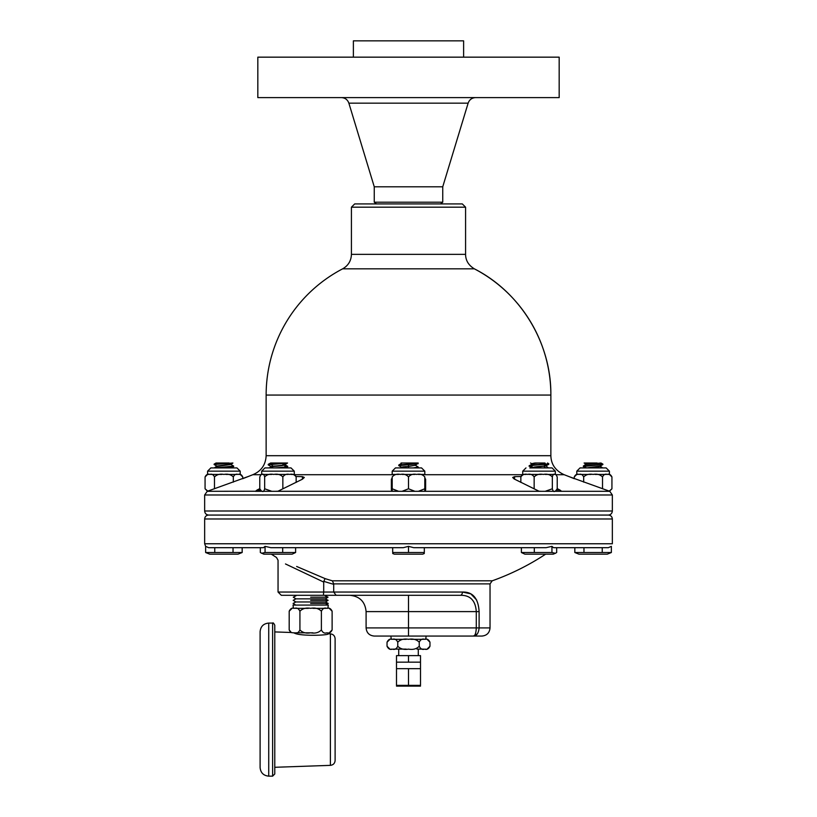 <?xml version="1.0" encoding="UTF-8"?>
<svg xmlns="http://www.w3.org/2000/svg" width="817" height="817" viewBox="0 0 817 817"><rect width="100%" height="100%" fill="white"/><g stroke="black" fill="none" stroke-linecap="round" stroke-linejoin="round"><path stroke-width="1.23" d="M257.825 57.159L559.175 57.159L559.175 97.601L257.825 97.601L257.825 57.159M374.257 202.208L442.743 202.208L440.506 203.923L376.494 203.923L374.257 202.208L374.257 186.797L442.743 186.797L468.131 103.156C469.407 99.664 471.909 97.805 475.617 97.601M353.383 57.159L353.383 40.85L463.617 40.85L463.617 57.159M408.5 668.684L408.5 685.371L396.5 685.371L396.5 668.684L420.5 668.684L420.5 662.158L396.5 662.158L396.5 655.632L408.5 655.632L408.5 662.158M420.5 668.684L420.5 685.371L408.5 685.371M420.5 686.117L396.5 686.117M408.5 655.632L420.5 655.632L420.5 662.158M260.102 631.694L260.102 767.531C260.613 772.759 263.493 775.639 268.732 776.15L268.732 623.075C263.493 623.585 260.613 626.455 260.102 631.694M335.113 760.464L335.113 638.751L335.113 760.464C334.847 763.364 333.275 764.988 330.395 765.355L274.778 767.296L274.778 773.995L274.778 625.23L274.778 631.919L290.729 632.481L289.187 629.927L291.403 632.613L293.446 632.807M293.895 632.807C298.716 636.453 329.343 635.432 328.271 633.788C329.343 635.432 298.716 636.453 293.895 632.807M295.703 632.807L312.952 632.807M329.251 608.348L332.121 611.218C330.793 608.481 329.006 607.521 326.759 608.348C324.512 607.521 322.725 608.481 321.387 611.218C318.722 608.481 315.148 607.521 310.654 608.348C306.161 607.521 302.586 608.481 299.921 611.218C298.593 608.481 296.806 607.521 294.559 608.348C292.312 607.521 290.525 608.481 289.187 611.218L289.187 629.927M333.724 583.889L490.037 583.889L492.202 580.816L332.366 580.816L333.724 583.889L333.704 592.039L323.706 592.039L323.399 595.297L281.303 595.297L325.973 595.297M293.405 608.348L293.048 605.08L328.271 605.08L327.903 608.348M310.654 603.446L328.22 603.446L310.654 603.446M310.654 597.207L328.025 597.207L310.654 597.207M296.04 595.736L293.293 597.207L295.938 598.851L325.37 598.851L328.025 597.207L325.278 595.736M310.654 600.321L328.117 600.321L310.654 600.321M295.938 598.851L293.191 600.321L295.846 601.966L325.472 601.966L328.117 600.321L325.37 598.851M327.903 632.807L328.271 633.788L330.395 633.859L330.395 765.355M295.703 608.348L308.366 608.348M312.952 608.348L325.605 608.348M299.921 611.218L299.921 629.927C298.593 632.675 296.806 633.635 294.559 632.807L292.986 632.807M321.387 611.218L321.387 629.927C318.722 632.675 315.148 633.635 310.654 632.807C306.161 633.635 302.586 632.675 299.921 629.927M332.121 611.218L332.121 629.927C330.793 632.675 329.006 633.635 326.759 632.807C324.512 633.635 322.725 632.675 321.387 629.927M332.121 629.968L329.251 632.807M292.067 608.348L289.187 611.218M403.302 547.686L282.692 547.686L282.692 552.517L295.611 552.517L292.159 554.161L263.779 554.161L260.327 552.517L260.327 547.686L242.169 547.686L242.169 552.517L214.769 552.517L214.769 547.686L208.641 547.686L205.639 546.359L208.641 547.686L263.503 547.686L265.055 546.359L270.856 547.686L403.302 547.686L408.5 546.359L413.698 547.686L546.144 547.686L551.945 546.359L553.497 547.686L608.359 547.686L611.361 546.359L608.359 547.686L602.231 547.686L602.231 552.517L611.361 552.517L611.361 546.359M204.659 518.979L612.341 518.979C612.107 516.61 610.81 515.302 608.43 515.067L208.57 515.067C206.19 515.302 204.893 516.599 204.659 518.979L204.659 543.765L205.639 546.359L205.639 552.517L214.769 552.517M611.361 552.517L607.286 554.161L578.916 554.161L574.831 552.517L574.831 547.686L556.673 547.686L556.673 552.517L555.407 553.283L551.945 552.517L551.945 546.359M391.251 639.333L390.883 636.065L374.257 636.065L473.4 636.065L477.312 633.9M398.716 649.117L406.202 649.117L393.549 649.117L398.716 649.117L398.716 655.632M418.284 655.632L418.284 649.117L423.451 649.117L416.987 649.117M393.549 639.333L406.202 639.333M410.798 639.333L423.451 639.333M425.749 639.333L426.117 636.065L473.4 636.065C476.709 635.861 478.609 633.144 479.109 627.916L479.109 611.606C478.323 598.289 472.757 591.763 462.432 592.039L333.704 592.039L336.083 595.297L460.277 595.297A3.258 2.155 -90 0 0 462.432 592.039L470.755 593.826L476.679 600.025M427.087 639.333L429.967 642.203C428.639 639.466 426.842 638.506 424.595 639.333C422.358 638.506 420.561 639.466 419.233 642.203C416.568 639.466 412.993 638.506 408.5 639.333C404.007 638.506 400.432 639.466 397.767 642.203L397.767 646.237C396.439 648.974 394.642 649.934 392.405 649.117C390.158 649.934 388.361 648.974 387.033 646.237L389.913 649.117M419.233 642.203L419.233 646.237C416.568 648.974 412.993 649.934 408.5 649.117C404.007 649.934 400.432 648.974 397.767 646.237M429.967 642.172L429.967 646.237C428.639 648.974 426.842 649.934 424.595 649.117C422.358 649.934 420.561 648.974 419.233 646.237M429.967 646.267L427.087 649.117M397.767 642.203C396.439 639.466 394.642 638.506 392.405 639.333C390.158 638.506 388.361 639.466 387.033 642.203L387.033 646.237M425.749 649.117C427.526 649.117 427.526 649.117 425.749 649.117M391.251 649.117C389.474 649.117 389.474 649.117 391.251 649.117M389.913 639.333L387.033 642.203M242.169 547.686L233.029 547.686L233.029 552.517M205.639 552.517L209.714 554.161L238.084 554.161L242.169 552.517M208.774 474.432L207.589 474.432L207.589 471.164L210.857 467.906L236.95 467.906L240.208 471.164L207.589 471.164M221.887 474.432L210.786 474.432M237.022 474.432L225.911 474.432M242.731 476.924L240.208 474.432L239.034 474.432M260.603 474.708L252.831 474.708L242.731 478.691L242.731 476.954C241.566 474.544 239.994 473.707 238.023 474.432C236.052 473.707 234.479 474.544 233.315 476.954C230.976 474.544 227.841 473.707 223.899 474.432C219.957 473.707 216.822 474.544 214.483 476.954C213.319 474.544 211.746 473.707 209.775 474.432C207.804 473.707 206.241 474.544 205.067 476.954L205.067 488.78L207.967 491.272M214.483 476.954L214.483 488.78M233.315 476.954L233.315 482.112M219.334 467.906L233.682 466.476L231.211 467.906L233.682 466.078L215.422 467.906M232.896 463.014L230.945 464.138L216.852 466.098L214.34 467.906L216.873 466.436L230.925 464.485L233.682 466.078L230.945 464.495L232.896 463.014L214.115 464.516L216.873 466.119L214.115 464.516M225.206 463.014L214.115 464.127L216.035 463.014L229.117 463.014M214.115 464.127L216.035 463.014M609.033 491.272L611.933 488.801L611.933 476.954C610.759 474.544 609.196 473.707 607.225 474.432C605.254 473.707 603.681 474.544 602.517 476.954C600.178 474.544 597.043 473.707 593.101 474.432C589.159 473.707 586.024 474.544 583.685 476.954C582.521 474.544 580.948 473.707 578.977 474.432C577.006 473.707 575.434 474.544 574.269 476.954L574.269 478.691L569.132 476.638L609.768 491.303L612.341 494.979L204.659 494.979L207.232 491.303L247.868 476.638M574.831 552.517L583.971 552.517L583.971 547.686L602.231 547.686M262.002 547.686L263.503 547.686M392.681 547.686L392.681 552.517L424.319 552.517L424.319 547.686L521.389 547.686L521.389 552.517L551.945 552.517M602.517 476.954L602.517 488.78M583.685 476.954L583.685 482.112M611.933 476.954L609.411 474.432L608.226 474.432M577.966 474.432L576.792 474.432L576.792 471.164L580.05 467.906L606.143 467.906L609.411 471.164L576.792 471.164M591.089 474.432L579.978 474.432M606.214 474.432L595.113 474.432M583.971 552.517L602.231 552.517M585.789 467.906L583.318 466.078L602.885 464.127L600.127 466.119L586.657 467.906L583.318 466.476L602.885 464.516L600.965 463.014L602.885 464.127M589.128 467.906L600.148 466.456L602.66 467.906L586.657 467.906M602.66 467.906L600.148 466.109L602.885 464.516M591.794 463.014L584.104 463.014L594.429 463.014L586.055 464.138L583.318 466.078L586.055 464.495L600.965 463.014M594.429 463.014L597.166 463.014M586.055 464.138L584.104 463.014L586.055 464.138M574.269 476.924L576.792 474.432M514.587 479.201L514.587 476.638L512.678 477.465L514.138 478.956L539.189 491.303L561.565 491.303L555.305 491.303L557.225 488.78L557.225 476.954L555.917 474.493L554.784 474.432C553.763 473.707 552.956 474.544 552.343 476.954C550.086 474.544 547.063 473.707 543.254 474.432C539.445 473.707 536.412 474.544 534.155 476.954L534.155 488.78M534.155 476.954C532.51 474.544 530.284 473.707 527.496 474.432C524.718 473.707 522.492 474.544 520.848 476.954L520.848 482.408M538.648 491.211L541.314 491.303M555.407 553.283L553.221 554.161L524.841 554.161L521.389 552.517M554.263 474.432L545.194 474.432M555.917 474.493L555.305 474.432M526.077 474.432L522.727 474.432L522.727 471.164L555.335 471.164L552.078 467.906L529.804 467.906M541.314 474.432L528.926 474.432M545.97 465.966L548.381 467.906M520.848 476.954L522.196 474.483M554.263 491.303L545.194 491.303L552.343 488.78C552.956 491.18 553.763 492.018 554.784 491.303M552.343 476.954L552.343 488.78M532.112 467.906L546.073 465.792M534.052 464.495C530.55 464.189 531.816 463.699 537.841 463.014L544.97 463.014M535.074 463.014L537.841 463.014L535.074 463.014C531.377 463.576 531.03 463.954 534.052 464.138M546.073 465.741L544.01 466.098C536.177 466.589 532.327 467.191 532.459 467.906M532.061 467.794L529.242 465.792L532.092 464.005M532.112 466.078C522.757 466.139 537.423 464.066 545.95 464.127L544.01 466.098M547.543 463.014L548.82 463.842L545.95 464.127L544.592 463.014M548.82 463.842L545.95 464.516C537.474 464.454 522.809 466.527 532.112 466.476M534.308 547.686L534.308 552.517M609.145 491.303L561.565 491.303L559.87 489.996L557.051 489.996M424.809 491.201L424.809 488.78L424.809 491.201M392.191 491.201L392.191 488.78L392.191 491.201L398.604 491.303L392.191 491.201M418.396 491.303L424.809 488.78L424.809 476.954C422.787 474.544 420.071 473.707 416.65 474.432C413.239 473.707 410.522 474.544 408.5 476.954C406.478 474.544 403.761 473.707 400.35 474.432C396.929 473.707 394.213 474.544 392.191 476.954L392.191 488.78L398.604 491.303L414.913 491.303L402.087 491.303L408.5 488.78L414.913 491.303M424.319 553.507L422.685 554.161L394.315 554.161L392.681 553.507M414.913 474.432L402.087 474.432M398.604 474.432L392.191 474.432L392.191 471.164L424.809 471.164L424.809 474.432L418.396 474.432M401.035 463.014L418.192 463.014L415.404 465.302L418.284 467.058L413.392 467.906L421.541 467.906L395.459 467.906L400.483 467.906L401.596 467.253L398.89 465.68M408.5 466.456C402.189 466.732 400.248 467.222 402.679 467.906L408.5 467.906L408.5 466.456L415.547 465.22M408.5 476.954L408.5 488.78M418.284 467.058L417.15 467.906M415.404 465.302L401.453 467.334M416.782 463.014L408.5 463.014L408.5 466.098M398.716 465.496L398.859 464.934L408.5 464.127C415.056 464.046 418.294 463.678 418.192 463.014M418.141 463.699L398.91 465.659M408.5 546.359L408.5 552.517M392.191 489.996L391.374 489.996L392.681 491.303L424.319 491.303L425.626 489.996L424.809 489.996M295.611 547.686L295.611 552.517M265.055 546.359L265.055 552.517L282.692 552.517M294.804 474.483L296.152 476.954C294.508 474.544 292.282 473.707 289.504 474.432C286.716 473.707 284.49 474.544 282.845 476.954C280.588 474.544 277.555 473.707 273.746 474.432C269.937 473.707 266.914 474.544 264.657 476.954C264.044 474.544 263.237 473.707 262.216 474.432L261.083 474.493L259.775 476.954L259.775 488.78L261.695 491.303L255.435 491.303L271.806 491.303L264.657 488.78C264.044 491.18 263.237 492.018 262.216 491.303M271.806 474.432L262.737 474.432M288.074 474.432L275.686 474.432M294.855 474.493L290.923 474.432M261.695 474.432L261.665 471.164L294.273 471.164L291.015 467.906L264.922 467.906L268.875 467.906L272.99 466.456C279.128 466.221 289.667 464.699 282.948 464.495M284.939 464.761L287.747 466.364L285.95 467.906L291.015 467.906M261.593 553.283L265.055 552.517M284.888 466.476C289.596 466.63 288.248 467.11 280.854 467.906M284.888 466.078C289.912 466.446 286.767 467.058 275.431 467.906M282.948 464.138C289.667 464.373 279.138 465.894 272.99 466.098L270.927 466.762M280.507 467.906L283.131 467.906M268.282 464.893L271.05 464.516L272.99 466.098M271.03 463.014L287.553 463.014L268.18 464.802M272.408 463.014L271.05 464.127L284.326 463.014M264.657 476.954L264.657 488.78M275.686 491.303L278.352 491.211M282.845 476.954L282.845 488.78M296.152 476.954L296.152 482.408M259.949 489.996L257.13 489.996L255.435 491.303L277.811 491.303L302.413 479.201L304.322 477.465L302.413 476.638L302.413 479.201M207.855 491.303L261.083 491.231M263.983 491.303L271.806 491.303M332.366 580.816A243.537 235.827 90 0 1 325.043 578.589L296.642 566.477M465.578 207.181L351.422 207.181L354.69 203.923L462.31 203.923L465.578 207.181L465.578 254.363C465.629 260.46 468.55 265.28 474.34 268.824C520.674 292.394 551.393 343.058 550.862 395.05L550.862 455.702C551.107 464.424 555.54 470.755 564.169 474.708L569.132 476.638M612.341 494.979L612.341 510.993C612.096 513.464 610.738 514.822 608.267 515.067M257.13 489.996L259.775 488.637M296.132 476.515L302.413 476.638M391.374 489.996L391.374 479.201L392.191 478.027M425.626 489.996L425.626 479.201L424.809 478.027M514.587 476.638L520.868 476.515M557.225 488.637L559.87 489.996M391.578 490.69A1.307 1.307 0 0 0 392.405 491.272M277.811 491.303L397.899 491.293M424.595 491.272A1.307 1.307 0 0 0 425.422 490.69A1.307 1.307 0 0 1 424.595 491.272M419.101 491.303L539.189 491.303M285.49 563.955L323.706 582.072L323.838 581.336A246.724 238.911 -90 0 0 333.704 584.318M325.043 578.589L323.828 581.336M271.356 554.161A249.175 249.175 0 0 0 276.503 557.47L278.046 560.237L278.046 592.039L323.706 592.039L323.706 582.072M323.399 595.297L336.083 595.297M366.098 611.606L408.5 611.606L408.5 595.297L349.799 595.297C359.694 596.267 365.138 601.7 366.098 611.606L366.098 627.916L408.5 627.916L408.5 611.606L479.109 611.606M460.277 595.297C470.183 595.072 475.525 600.505 476.291 611.606L476.291 627.916C476.035 633.144 475.075 635.861 473.4 636.065L481.887 636.065L473.4 636.065M374.257 186.797L348.869 103.156L468.131 103.156M274.778 625.23C273.766 623.197 273.052 622.483 272.623 623.075L272.623 776.15L274.778 773.995M204.659 543.765L612.341 543.765L612.341 518.979M545.787 467.906L544.01 466.456M271.213 467.906L272.99 466.456M465.578 254.363L351.422 254.363C351.187 260.807 348.267 265.617 342.66 268.824A142.362 142.362 0 0 0 266.138 395.05L266.138 455.702C265.678 464.812 261.246 471.143 252.831 474.708M266.138 395.05L550.862 395.05A142.362 142.362 0 0 0 474.34 268.824L342.66 268.824M550.862 455.702L266.138 455.702M564.169 474.708L556.397 474.708M521.665 474.708L424.809 474.708M392.191 474.708L295.335 474.708M612.341 510.993L204.659 510.993C204.904 513.464 206.262 514.822 208.733 515.067M490.037 583.889L490.037 627.916L408.5 627.916L408.5 636.065M348.869 103.156C347.593 99.664 345.091 97.805 341.383 97.601M442.743 202.208L442.743 186.797M396.5 668.684L396.5 662.158M272.623 623.075L268.732 623.075M272.623 776.15L268.732 776.15M325.564 605.08L328.22 603.446L325.472 601.966M295.744 605.08L293.099 603.446L295.846 601.966M330.395 633.859C333.275 634.227 334.847 635.861 335.113 638.751M240.208 474.432L240.208 471.164M207.589 474.432L205.067 476.954M205.067 488.78L207.589 491.303M609.411 474.432L609.411 471.164M611.933 488.811L609.411 491.303M555.335 474.432L555.335 471.164M522.727 471.164L525.985 467.906M522.145 474.493L522.727 474.432M555.917 491.231L555.335 491.303M530.519 463.014L532.061 463.872M548.748 464.301L546.001 465.833M424.809 471.164L421.541 467.906M392.191 471.164L395.459 467.906M401.596 463.341L398.859 464.934M294.273 474.432L294.273 471.164M261.665 471.164L264.922 467.906M271.03 466.589L268.272 464.904M270.631 463.014L268.252 464.342M287.553 463.014L284.908 464.638M261.083 474.493L261.665 474.432M492.202 580.816A249.175 249.175 0 0 0 545.644 554.161M204.659 494.979L204.659 510.993M351.422 207.181L351.422 254.363M278.046 592.039L281.303 595.297M366.098 627.916C366.588 632.869 369.304 635.585 374.257 636.065M490.037 627.916C489.557 632.869 486.84 635.585 481.887 636.065"/></g></svg>
